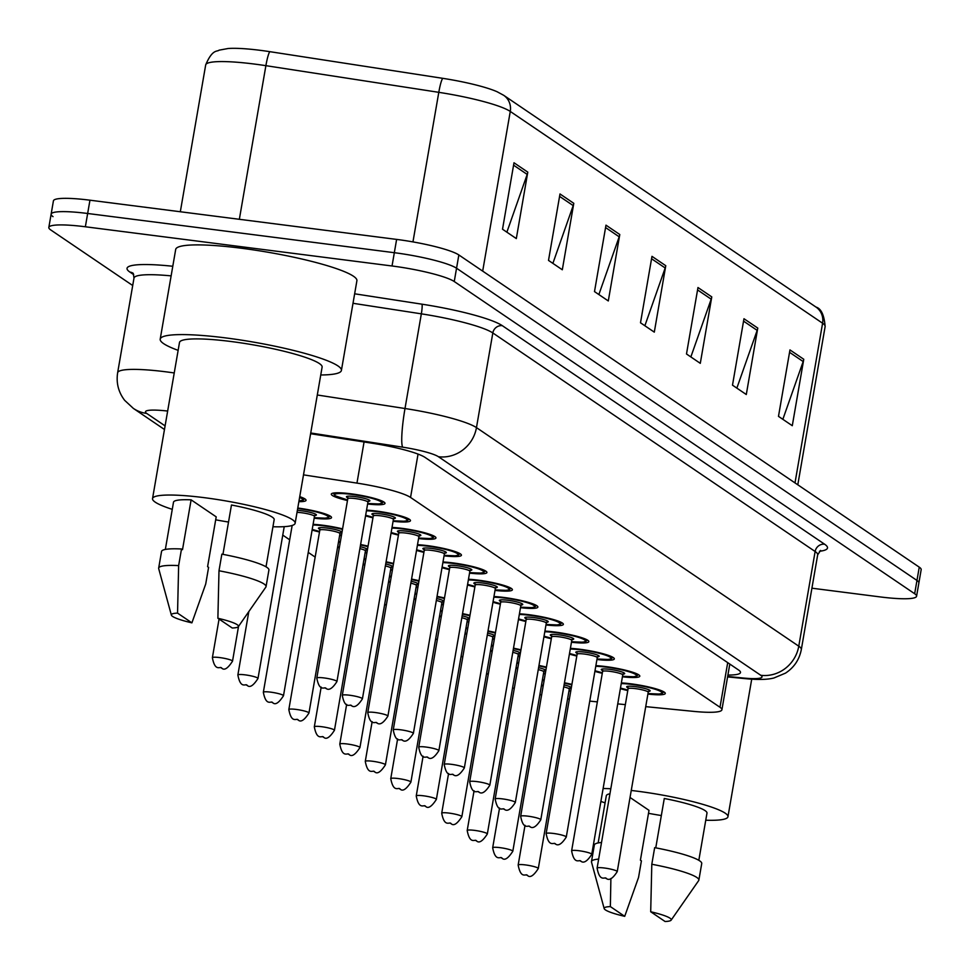 <?xml version="1.0" encoding="UTF-8"?>
<svg xmlns="http://www.w3.org/2000/svg" width="970" height="970" viewBox="0 0 970 970"><rect width="100%" height="100%" fill="white"/><g stroke="black" fill="none" stroke-linecap="round" stroke-linejoin="round"><path stroke-width="1.45" d="M366.551 510.147A27.245 3.844 9.8 0 1 376.263 511.044A27.245 3.844 9.8 0 1 410.468 520.672A27.245 3.844 9.8 0 1 393.092 521.278M392.025 527.425A27.245 3.844 9.8 0 1 401.75 528.323A27.245 3.844 9.8 0 1 435.954 537.95A27.245 3.844 9.8 0 1 418.567 538.556M417.512 544.703A27.245 3.844 9.8 0 1 427.224 545.601A27.245 3.844 9.8 0 1 461.429 555.228A27.245 3.844 9.8 0 1 444.054 555.834M442.987 561.982A27.245 3.844 9.8 0 1 452.711 562.879A27.245 3.844 9.8 0 1 486.916 572.506A27.245 3.844 9.8 0 1 469.528 573.125M468.474 579.26A27.245 3.844 9.8 0 1 478.198 580.157A27.245 3.844 9.8 0 1 512.39 589.784A27.245 3.844 9.8 0 1 495.015 590.403M493.948 596.538A27.245 3.844 9.8 0 1 503.672 597.435A27.245 3.844 9.8 0 1 537.877 607.062A27.245 3.844 9.8 0 1 520.49 607.681M519.435 613.816A27.245 3.844 9.8 0 1 529.159 614.725A27.245 3.844 9.8 0 1 563.364 624.353A27.245 3.844 9.8 0 1 545.977 624.959M544.91 631.094A27.245 3.844 9.8 0 1 554.634 632.003A27.245 3.844 9.8 0 1 588.838 641.631A27.245 3.844 9.8 0 1 571.451 642.237M570.396 648.372A27.245 3.844 9.8 0 1 580.121 649.282A27.245 3.844 9.8 0 1 614.325 658.909A27.245 3.844 9.8 0 1 596.938 659.515M595.883 665.65A27.245 3.844 9.8 0 1 605.595 666.56A27.245 3.844 9.8 0 1 639.8 676.187A27.245 3.844 9.8 0 1 622.425 676.793M621.358 682.928A27.245 3.844 9.8 0 1 631.082 683.838A27.245 3.844 9.8 0 1 665.287 693.465A27.245 3.844 9.8 0 1 647.899 694.071M347.478 500.532A27.245 3.844 9.8 0 1 331.303 494.118A27.245 3.844 9.8 0 1 350.788 493.766A27.245 3.844 9.8 0 1 384.993 503.394A27.245 3.844 9.8 0 1 367.606 504M299.742 496.64A27.245 3.844 9.8 0 1 306.047 500.314A27.245 3.844 9.8 0 1 298.869 501.66M297.766 508.025A27.245 3.844 9.8 0 1 331.534 517.592A27.245 3.844 9.8 0 1 314.147 518.198M313.092 524.333A27.245 3.844 9.8 0 1 322.816 525.243A27.245 3.844 9.8 0 1 342.58 528.88M341.404 535.67A27.245 3.844 9.8 0 1 339.633 535.476M360.61 544.522A27.245 3.844 9.8 0 1 368.054 546.159M366.878 552.948A27.245 3.844 9.8 0 1 365.108 552.755M386.084 561.8A27.245 3.844 9.8 0 1 393.541 563.437M392.365 570.227A27.245 3.844 9.8 0 1 390.595 570.033M411.571 579.078A27.245 3.844 9.8 0 1 419.016 580.715M417.852 587.505A27.245 3.844 9.8 0 1 416.069 587.311M437.046 596.356A27.245 3.844 9.8 0 1 444.502 597.993M443.326 604.783A27.245 3.844 9.8 0 1 441.556 604.589M462.532 613.634A27.245 3.844 9.8 0 1 469.977 615.271M468.813 622.061A27.245 3.844 9.8 0 1 467.043 621.867M488.019 630.912A27.245 3.844 9.8 0 1 495.464 632.549M494.288 639.339A27.245 3.844 9.8 0 1 492.517 639.145M513.494 648.19A27.245 3.844 9.8 0 1 520.938 649.827M519.774 656.617A27.245 3.844 9.8 0 1 518.004 656.435M538.98 665.468A27.245 3.844 9.8 0 1 546.425 667.105M545.249 673.895A27.245 3.844 9.8 0 1 543.479 673.713M564.455 682.759A27.245 3.844 9.8 0 1 571.912 684.384M570.736 691.173A27.245 3.844 9.8 0 1 568.966 690.992M645.729 706.645L693.562 711.374A51.083 7.202 -170.2 0 0 721.91 709.773A51.083 7.202 -170.2 0 0 719.995 707.275L410.553 497.44A51.083 7.202 -170.2 0 0 356.96 483.108L303.501 474.863M589.748 701.116L597.35 701.868M617.745 703.88L625.347 704.632M512.572 687.863A51.083 7.202 -170.2 0 0 514.282 688.397M539.866 694.617A51.083 7.202 -170.2 0 0 541.612 694.956M567.596 698.909A51.083 7.202 -170.2 0 0 569.366 699.103M282.767 535.113L289.678 539.805M308.242 552.391L315.165 557.095M333.728 569.681L335.341 570.772M359.203 586.959L360.816 588.05M384.69 604.237L386.303 605.328M410.164 621.515L411.777 622.607M435.651 638.793L437.264 639.885M461.126 656.072L462.751 657.163M486.613 673.35L488.225 674.441M372.953 517.81A27.245 3.844 9.8 0 1 365.557 515.858M398.44 535.088A27.245 3.844 9.8 0 1 391.043 533.136M423.914 552.366A27.245 3.844 9.8 0 1 416.518 550.414M449.401 569.645A27.245 3.844 9.8 0 1 442.005 567.692M474.876 586.923A27.245 3.844 9.8 0 1 467.479 584.971M500.362 604.201A27.245 3.844 9.8 0 1 492.966 602.261M525.837 621.479A27.245 3.844 9.8 0 1 518.441 619.539M551.324 638.757A27.245 3.844 9.8 0 1 543.928 636.817M576.798 656.035A27.245 3.844 9.8 0 1 569.414 654.095M602.285 673.313A27.245 3.844 9.8 0 1 594.889 671.373M627.772 690.591A27.245 3.844 9.8 0 1 620.376 688.651M319.494 531.996A27.245 3.844 9.8 0 1 312.097 530.057M339.306 547.832A27.245 3.844 9.8 0 1 337.584 547.335M338.566 541.612A27.245 3.844 9.8 0 1 340.361 541.721M364.781 565.11A27.245 3.844 9.8 0 1 363.059 564.613M364.053 558.89A27.245 3.844 9.8 0 1 365.836 558.999M390.267 582.388A27.245 3.844 9.8 0 1 388.546 581.891M389.528 576.168A27.245 3.844 9.8 0 1 391.322 576.277M415.742 599.666A27.245 3.844 9.8 0 1 414.032 599.169M415.014 593.458A27.245 3.844 9.8 0 1 416.797 593.555M441.229 616.944A27.245 3.844 9.8 0 1 439.507 616.447M440.501 610.736A27.245 3.844 9.8 0 1 442.284 610.833M466.703 634.222A27.245 3.844 9.8 0 1 464.994 633.725M465.976 628.014A27.245 3.844 9.8 0 1 467.758 628.111M492.19 651.513A27.245 3.844 9.8 0 1 490.468 651.003M491.463 645.293A27.245 3.844 9.8 0 1 493.245 645.389M517.665 668.791A27.245 3.844 9.8 0 1 515.955 668.281M516.937 662.571A27.245 3.844 9.8 0 1 518.72 662.68M543.151 686.069A27.245 3.844 9.8 0 1 541.43 685.56M542.424 679.849A27.245 3.844 9.8 0 1 544.206 679.958M482.684 271.115L510.268 111.441A68.106 9.591 -170.2 0 0 438.792 92.332L265.889 65.669A68.106 9.591 -170.2 0 0 254.395 64.056A68.106 9.591 -170.2 0 0 205.688 64.929C212.527 48.585 217.365 51.931 219.026 50.173L228.168 48.5A55.848 7.869 9.8 0 1 260.469 50.355A55.848 7.869 9.8 0 1 269.89 51.677L442.793 78.34A55.848 7.869 9.8 0 1 497.149 91.762L503.672 95.29L816 307.078A17.023 16.09 124.1 0 1 822.584 323.228L510.268 111.441A17.023 16.09 -55.9 0 0 503.672 95.29M132.708 285.519L50.743 229.938A51.083 7.202 9.8 0 1 48.827 227.429A51.083 7.202 9.8 0 1 85.36 226.774L392.038 265.986A51.083 7.202 9.8 0 1 454.251 281.53L914.661 593.737L916.965 580.448A51.083 7.202 9.8 0 1 918.869 582.946A51.083 7.202 9.8 0 0 916.965 580.448L456.555 268.241L916.965 580.448L919.257 567.159A51.083 7.202 9.8 0 1 921.173 569.669L916.577 596.235A51.083 7.202 9.8 0 1 880.045 596.902L811.914 588.196M392.038 265.986L394.329 252.697A51.083 7.202 9.8 0 1 456.555 268.241A51.083 7.202 9.8 0 0 394.329 252.697L87.664 213.485L394.329 252.697L396.621 239.408A51.083 7.202 9.8 0 1 458.846 254.952L919.257 567.159M53.035 216.649A51.083 7.202 9.8 0 1 51.131 214.14A51.083 7.202 9.8 0 1 87.664 213.485A51.083 7.202 9.8 0 0 51.131 214.14L53.423 200.851A51.083 7.202 9.8 0 1 89.955 200.196L396.621 239.408M757.764 328.078L746.294 394.523L732.495 385.163L743.966 318.73L757.764 328.078A13.616 12.877 -55.9 0 1 757.17 330.37L743.553 321.131M803.766 359.276L792.284 425.709L778.486 416.36L789.968 349.915L803.766 359.276A13.616 12.877 -55.9 0 1 803.172 361.555L789.544 352.316M619.781 234.51L608.299 300.955L594.501 291.594L605.983 225.161L619.781 234.51A13.616 12.877 -55.9 0 1 619.187 236.801L605.571 227.562M573.791 203.324L562.309 269.769L548.511 260.409L559.993 193.964L573.791 203.324A13.616 12.877 -55.9 0 1 573.197 205.604L559.569 196.376M527.789 172.139L516.319 238.584L502.521 229.223L513.991 162.778L527.789 172.139A13.616 12.877 -55.9 0 1 527.195 174.418L513.579 165.179M711.774 296.893L700.291 363.338L686.493 353.977L697.976 287.532L711.774 296.893A13.616 12.877 -55.9 0 1 711.18 299.172L697.563 289.945M665.772 265.707L654.301 332.14L640.503 322.792L651.973 256.347L665.772 265.707A13.616 12.877 -55.9 0 1 665.178 267.987L651.561 258.748M644.868 325.75L665.178 267.987M690.858 356.936L711.18 299.172M506.873 232.182L527.195 174.418M552.876 263.367L573.197 205.604M598.866 294.553L619.187 236.801M782.851 419.319L803.172 361.555M736.848 388.121L757.17 330.37M914.661 593.737A51.083 7.202 9.8 0 1 916.577 596.235M727.9 675.047A51.083 7.202 -170.2 0 0 740.498 672.513A51.083 7.202 -170.2 0 0 738.582 670.015L425.103 457.44A51.083 7.202 -170.2 0 0 371.51 443.12L310.606 433.723M178.14 350.352A91.944 12.949 9.8 0 1 160.208 339.136A91.944 12.949 9.8 0 1 225.962 337.948A91.944 12.949 9.8 0 1 341.404 370.443A91.944 12.949 9.8 0 1 320.755 374.978M160.208 339.136L175.691 249.435A91.944 12.949 9.8 0 1 241.457 248.247A91.944 12.949 9.8 0 1 356.899 280.742L341.404 370.443M228.52 522.042A72.362 10.197 9.8 0 1 215.692 519.823M172.272 509.347A72.362 10.197 9.8 0 1 152.532 498.616A72.362 10.197 9.8 0 1 204.282 497.671A72.362 10.197 9.8 0 1 295.147 523.242A72.362 10.197 9.8 0 1 272.934 526.746M152.532 498.616L179.498 342.471A72.362 10.197 9.8 0 1 231.26 341.537A72.362 10.197 9.8 0 1 322.113 367.109L295.147 523.242M222.942 554.355L231.466 505.006A51.083 7.202 9.8 0 1 274.171 519.629L266.01 566.819M217.886 618.266A34.059 4.801 9.8 0 1 238.329 626.656A34.059 4.801 9.8 0 1 232.254 628.014L217.886 618.266L218.99 570.76A54.49 7.675 9.8 0 1 266.047 586.644A54.49 7.675 9.8 0 1 265.841 587.129L238.329 626.656M218.99 570.76L221.851 554.149A54.49 7.675 9.8 0 1 268.92 570.033L266.047 586.644M171.363 615.089L158.692 568.614A54.49 7.675 9.8 0 1 158.668 568.093A54.49 7.675 9.8 0 1 178.638 565.607L181.499 548.996L182.506 549.675L191.114 499.841L216.201 516.852L207.592 566.686L208.598 567.365L205.725 583.976L191.902 622.849A34.059 4.801 9.8 0 1 171.363 615.089A34.059 4.801 9.8 0 1 177.546 613.113L191.902 622.849M165.349 549.432L173.497 502.23A51.083 7.202 9.8 0 1 191.114 499.841M177.546 613.113L178.638 565.607M158.668 568.093L161.541 551.493A54.49 7.675 9.8 0 1 181.499 548.996M661.334 815.54A72.362 10.197 9.8 0 1 648.506 813.321M605.086 802.845A72.362 10.197 9.8 0 1 600.891 801.438M603.122 788.525A72.362 10.197 9.8 0 1 610.809 788.743M631.252 790.453A72.362 10.197 9.8 0 1 637.096 791.168A72.362 10.197 9.8 0 1 727.961 816.74A72.362 10.197 9.8 0 1 705.748 820.232M655.756 847.853L664.28 798.492A51.083 7.202 9.8 0 1 706.985 813.115L698.824 860.317M650.7 911.764A34.059 4.801 9.8 0 1 671.143 920.142A34.059 4.801 9.8 0 1 665.068 921.5L650.7 911.764L651.804 864.258A54.49 7.675 9.8 0 1 698.861 880.142A54.49 7.675 9.8 0 1 698.655 880.614L671.143 920.142M651.804 864.258L654.665 847.647A54.49 7.675 9.8 0 1 701.734 863.53L698.861 880.142M598.163 842.93L606.311 795.727A51.083 7.202 9.8 0 1 609.936 793.787M630.039 797.473L649.015 810.35L640.406 860.184L641.412 860.863L638.539 877.474L624.716 916.335A34.059 4.801 9.8 0 1 604.177 908.575A34.059 4.801 9.8 0 1 610.36 906.598L624.716 916.335M604.177 908.575L591.506 862.112A54.49 7.675 9.8 0 1 591.482 861.59A54.49 7.675 9.8 0 1 598.66 859.105M610.36 906.598L610.894 878.468M591.482 861.59L594.355 844.979A54.49 7.675 9.8 0 1 601.533 842.493M364.065 441.968L356.96 483.108M418.046 454.093L410.553 497.44M727.706 662.631L719.995 707.275M269.89 51.677A17.023 2.146 -81.2 0 0 265.889 65.669L239.347 219.293M816 307.078C821.153 308.569 824.197 315.068 825.13 326.563A68.106 9.591 -170.2 0 0 822.584 323.228L795 482.902M412.953 241.906L438.792 92.332A17.023 2.146 -81.2 0 1 442.793 78.34M89.955 200.196L85.36 226.774M458.846 254.952L454.251 281.53M167.652 411.062A34.059 4.801 -170.2 0 0 146.737 413.438L165.094 425.891M146.737 413.438A34.059 32.192 -55.9 0 1 133.363 408.406L124.657 400.343C118.425 392.159 116.085 382.956 117.637 372.759A68.106 9.591 9.8 0 1 166.355 371.874A68.106 9.591 9.8 0 1 174.236 372.953M133.714 274.656L129.907 272.073A8.512 8.051 124.1 0 1 132.854 273.079M129.907 272.073A76.618 10.791 9.8 0 1 172.793 266.265M171.132 275.88A68.106 9.591 -170.2 0 0 133.993 278.075L133.254 273.334M354.644 293.801L421.926 304.18A76.618 10.791 9.8 0 1 502.327 325.678L824.633 544.231A76.618 10.791 9.8 0 1 819.468 551.275M317.299 394.996L404.999 408.515L421.344 313.843L353.007 303.295M727.658 676.478L743.141 678.006A34.059 4.801 -170.2 0 0 760.759 675.278L438.44 456.724A34.059 4.801 -170.2 0 0 402.708 447.17A34.059 4.28 -81.2 0 1 404.999 408.515A68.106 9.591 9.8 0 1 476.464 427.624L492.821 332.952A68.106 9.591 -170.2 0 0 421.344 313.843A8.512 1.067 98.8 0 0 421.926 304.18M438.44 456.724A34.059 32.192 -55.9 0 0 476.464 427.624L798.771 646.19L815.127 551.506L492.821 332.952A8.512 8.051 124.1 0 1 502.327 325.678M760.759 675.278A34.059 32.192 -55.9 0 0 798.771 646.19A68.106 9.591 9.8 0 1 801.329 649.524L817.674 554.84A68.106 9.591 -170.2 0 0 815.127 551.506A8.512 8.051 124.1 0 1 824.633 544.231M402.708 447.17L310.727 432.984M727.585 676.902L745.53 678.673A34.059 15.459 -84.4 0 1 743.141 678.006M219.693 657.575A10.221 1.443 9.8 0 1 232.521 661.188C227.938 668.33 224.373 670.67 221.827 668.209C220.311 665.614 215.255 672.659 212.381 657.709A10.221 1.443 9.8 0 1 219.693 657.575M221.475 668.075L220.554 667.445L221.475 668.075M383.514 501.769L381.865 503.357L378.712 503.951L367.691 503.503A23.838 3.359 -170.2 0 0 380.228 501.332A23.838 3.359 -170.2 0 0 351.71 494.397A23.838 3.359 -170.2 0 0 334.759 494.482A23.838 3.359 -170.2 0 0 347.563 500.011L335.087 495.755L333.231 493.087M348.885 498.24A11.919 1.685 9.8 0 1 354.923 496.579A11.919 1.685 9.8 0 1 368.042 499.514A11.919 1.685 9.8 0 1 367.048 501.381M366.963 501.332L368.612 501.187L367.921 502.157A10.221 1.443 -170.2 0 0 355.093 498.544A10.221 1.443 -170.2 0 0 347.793 498.677L347.466 497.537L348.982 498.228M336.942 681.558C332.613 688.324 329.048 690.664 326.247 688.567C324.732 685.984 319.676 693.029 316.802 678.078A10.221 1.443 9.8 0 1 324.113 677.945A10.221 1.443 9.8 0 1 336.942 681.558L367.921 502.157M324.974 687.803L325.896 688.433L324.974 687.803M299.002 500.859A23.838 3.359 -170.2 0 0 299.597 497.428M245.18 674.865A10.221 1.443 9.8 0 1 257.996 678.466C253.412 685.608 249.848 687.948 247.314 685.487C245.798 682.892 240.742 689.937 237.868 674.987A10.221 1.443 9.8 0 1 245.18 674.865M246.962 685.353L246.04 684.723L246.962 685.353M330.055 515.967L328.539 517.495L325.18 518.162L314.231 517.701A23.838 3.359 -170.2 0 0 326.781 515.531A23.838 3.359 -170.2 0 0 298.251 508.583A23.838 3.359 -170.2 0 0 297.681 508.51M297.366 510.378A11.919 1.685 9.8 0 1 301.464 510.766A11.919 1.685 9.8 0 1 314.583 513.712A11.919 1.685 9.8 0 1 313.589 515.567M292.164 525.461L263.343 692.277A10.221 1.443 9.8 0 1 270.654 692.144A10.221 1.443 9.8 0 1 283.483 695.745L314.474 516.355A10.221 1.443 -170.2 0 0 301.646 512.742A10.221 1.443 -170.2 0 0 297.014 512.378M272.437 702.632L271.515 702.001L272.437 702.632M339.718 534.967A23.838 3.359 -170.2 0 0 341.488 535.137L339.718 534.979M342.483 529.414A23.838 3.359 -170.2 0 0 323.725 525.861A23.838 3.359 -170.2 0 0 312.97 525M320.912 529.717A11.919 1.685 9.8 0 1 326.951 528.044A11.919 1.685 9.8 0 1 340.07 530.99A11.919 1.685 9.8 0 1 339.076 532.845M319.821 530.154L288.83 709.555A10.221 1.443 9.8 0 1 296.141 709.422A10.221 1.443 9.8 0 1 308.957 713.023L339.949 533.633A10.221 1.443 -170.2 0 0 327.12 530.02A10.221 1.443 -170.2 0 0 319.821 530.154L319.494 529.002L320.997 529.705M297.923 719.91L297.002 719.279L297.923 719.91M312.219 529.39A23.838 3.359 -170.2 0 0 319.591 531.487M365.205 552.245A23.838 3.359 -170.2 0 0 366.975 552.415L365.193 552.257M367.969 546.692A23.838 3.359 -170.2 0 0 360.525 545.007M321.616 726.7A10.221 1.443 9.8 0 1 334.444 730.301C329.861 737.442 326.296 739.783 323.762 737.321C322.246 734.739 317.178 741.783 314.316 726.833A10.221 1.443 9.8 0 1 321.616 726.7M323.398 737.188L322.489 736.557L323.398 737.188M334.444 730.301L365.435 550.911A10.221 1.443 -170.2 0 0 359.894 548.632M360.234 546.716A11.919 1.685 9.8 0 1 364.55 550.123M340.252 542.327A23.838 3.359 -170.2 0 0 338.457 542.279M337.693 546.668A23.838 3.359 -170.2 0 0 339.403 547.225M409 519.059L407.339 520.635L404.187 521.242L393.177 520.781A23.838 3.359 -170.2 0 0 405.715 518.611A23.838 3.359 -170.2 0 0 377.184 511.675A23.838 3.359 -170.2 0 0 366.43 510.802M365.678 515.203A23.838 3.359 -170.2 0 0 373.038 517.289L365.666 515.24M374.359 515.519A11.919 1.685 9.8 0 1 380.41 513.857A11.919 1.685 9.8 0 1 393.529 516.792A11.919 1.685 9.8 0 1 392.523 518.659M392.438 518.611L394.099 518.465L393.408 519.435A10.221 1.443 -170.2 0 0 380.579 515.822A10.221 1.443 -170.2 0 0 373.268 515.955L372.953 514.815L374.456 515.506M362.416 698.837C358.1 705.602 354.535 707.942 351.734 705.845C350.218 703.262 345.15 710.307 342.289 695.357A10.221 1.443 9.8 0 1 349.588 695.223A10.221 1.443 9.8 0 1 362.416 698.837L393.408 519.435M350.461 705.093L351.382 705.711L350.461 705.093M434.475 536.337L432.826 537.913L429.674 538.52L418.652 538.071A23.838 3.359 -170.2 0 0 431.189 535.889A23.838 3.359 -170.2 0 0 402.671 528.953A23.838 3.359 -170.2 0 0 391.916 528.08M391.152 532.481A23.838 3.359 -170.2 0 0 398.524 534.567L391.152 532.518M399.846 532.797A11.919 1.685 9.8 0 1 405.884 531.136A11.919 1.685 9.8 0 1 419.004 534.07A11.919 1.685 9.8 0 1 418.009 535.937M417.924 535.889L419.573 535.743L418.882 536.713A10.221 1.443 -170.2 0 0 406.066 533.1A10.221 1.443 -170.2 0 0 398.755 533.233L398.428 532.093L399.943 532.785M387.903 716.115C383.574 722.88 380.01 725.22 377.209 723.135C375.693 720.54 370.637 727.585 367.763 712.635A10.221 1.443 9.8 0 1 375.075 712.501A10.221 1.443 9.8 0 1 387.903 716.115L418.882 536.713M375.936 722.371L376.857 722.989L375.936 722.371M459.962 553.615L458.301 555.192L455.148 555.798L444.139 555.349A23.838 3.359 -170.2 0 0 456.676 553.167A23.838 3.359 -170.2 0 0 428.146 546.231A23.838 3.359 -170.2 0 0 417.391 545.358M416.639 549.76A23.838 3.359 -170.2 0 0 424.011 551.845L416.627 549.796M425.321 550.075A11.919 1.685 9.8 0 1 431.371 548.414A11.919 1.685 9.8 0 1 444.49 551.348A11.919 1.685 9.8 0 1 443.484 553.215M443.399 553.167L445.06 553.021L444.369 553.991A10.221 1.443 -170.2 0 0 431.541 550.39A10.221 1.443 -170.2 0 0 424.229 550.511L423.914 549.372L425.418 550.063M413.378 733.393C409.061 740.159 405.496 742.499 402.695 740.413C401.18 737.818 396.124 744.863 393.25 729.913A10.221 1.443 9.8 0 1 400.549 729.779A10.221 1.443 9.8 0 1 413.378 733.393L444.369 553.991M401.422 739.649L402.344 740.268L401.422 739.649M392.45 569.717L390.68 569.535A23.838 3.359 -170.2 0 0 392.462 569.693M393.444 563.97A23.838 3.359 -170.2 0 0 386.012 562.285M347.102 743.978A10.221 1.443 9.8 0 1 359.931 747.591C355.335 754.721 351.77 757.061 349.236 754.599C347.721 752.017 342.665 759.061 339.791 744.111A10.221 1.443 9.8 0 1 347.102 743.978M348.885 754.466L347.963 753.836L348.885 754.466M359.931 747.591L390.91 568.19A10.221 1.443 -170.2 0 0 385.381 565.91M385.708 563.994A11.919 1.685 9.8 0 1 390.037 567.414M365.726 559.605A23.838 3.359 -170.2 0 0 363.932 559.557M363.18 563.946A23.838 3.359 -170.2 0 0 364.89 564.504M416.166 586.801A23.838 3.359 -170.2 0 0 417.937 586.971L416.166 586.814M418.931 581.248A23.838 3.359 -170.2 0 0 411.486 579.563M372.577 761.256A10.221 1.443 9.8 0 1 385.405 764.869C380.822 771.999 377.257 774.339 374.723 771.877C373.207 769.295 368.139 776.339 365.278 761.389A10.221 1.443 9.8 0 1 372.577 761.256M374.359 771.744L373.45 771.114L374.359 771.744M385.405 764.869L416.397 585.468A10.221 1.443 -170.2 0 0 410.856 583.188M411.195 581.272A11.919 1.685 9.8 0 1 415.512 584.692M391.213 576.895A23.838 3.359 -170.2 0 0 389.419 576.835M388.655 581.224A23.838 3.359 -170.2 0 0 390.364 581.782M441.641 604.08A23.838 3.359 -170.2 0 0 443.423 604.249L441.641 604.092M444.405 598.526A23.838 3.359 -170.2 0 0 436.973 596.841M398.064 778.534A10.221 1.443 9.8 0 1 410.892 782.147C406.297 789.277 402.744 791.617 400.198 789.156C398.682 786.573 393.626 793.618 390.752 778.668A10.221 1.443 9.8 0 1 398.064 778.534M399.846 789.022L398.925 788.392L399.846 789.022M410.892 782.147L441.871 602.746A10.221 1.443 -170.2 0 0 436.342 600.466M436.67 598.551A11.919 1.685 9.8 0 1 440.998 601.97M416.7 594.173A23.838 3.359 -170.2 0 0 414.905 594.113M414.141 598.502A23.838 3.359 -170.2 0 0 415.851 599.06M485.436 570.893L483.787 572.47L480.635 573.076L469.613 572.627A23.838 3.359 -170.2 0 0 482.163 570.445A23.838 3.359 -170.2 0 0 453.633 563.509A23.838 3.359 -170.2 0 0 442.878 562.636M442.114 567.038A23.838 3.359 -170.2 0 0 449.486 569.123L442.114 567.074M450.808 567.353A11.919 1.685 9.8 0 1 456.846 565.692A11.919 1.685 9.8 0 1 469.965 568.626A11.919 1.685 9.8 0 1 468.971 570.493M468.886 570.445L470.535 570.299L469.856 571.269A10.221 1.443 -170.2 0 0 457.028 567.668A10.221 1.443 -170.2 0 0 449.716 567.802L449.401 566.65L450.904 567.341M438.864 750.671C434.536 757.437 430.983 759.777 428.17 757.691C426.654 755.096 421.598 762.141 418.725 747.191A10.221 1.443 9.8 0 1 426.036 747.058A10.221 1.443 9.8 0 1 438.864 750.671L469.856 571.269M426.897 756.927L427.818 757.546L426.897 756.927M510.923 588.172L509.274 589.76L506.11 590.354L495.1 589.905A23.838 3.359 -170.2 0 0 507.637 587.723A23.838 3.359 -170.2 0 0 479.107 580.787A23.838 3.359 -170.2 0 0 468.352 579.927M467.601 584.316A23.838 3.359 -170.2 0 0 474.973 586.401M476.282 584.631A11.919 1.685 9.8 0 1 482.332 582.97A11.919 1.685 9.8 0 1 495.452 585.904A11.919 1.685 9.8 0 1 494.457 587.771M494.361 587.723L496.022 587.577L495.33 588.547A10.221 1.443 -170.2 0 0 482.502 584.946A10.221 1.443 -170.2 0 0 475.203 585.08L474.876 583.928L476.379 584.619M464.339 767.949C460.022 774.715 456.458 777.055 453.657 774.969C452.141 772.375 447.085 779.419 444.212 764.469A10.221 1.443 9.8 0 1 451.523 764.336A10.221 1.443 9.8 0 1 464.339 767.949L495.33 588.547M452.384 774.205L453.305 774.824L452.384 774.205M536.398 605.45L534.749 607.038L531.596 607.632L520.575 607.184A23.838 3.359 -170.2 0 0 533.124 605.001A23.838 3.359 -170.2 0 0 504.594 598.066A23.838 3.359 -170.2 0 0 493.839 597.205M493.075 601.594A23.838 3.359 -170.2 0 0 500.447 603.679L493.075 601.63M501.769 601.909A11.919 1.685 9.8 0 1 507.807 600.248A11.919 1.685 9.8 0 1 520.926 603.194A11.919 1.685 9.8 0 1 519.932 605.05M519.847 605.001L521.496 604.856L520.817 605.826A10.221 1.443 -170.2 0 0 507.989 602.224A10.221 1.443 -170.2 0 0 500.678 602.358L500.362 601.206L501.866 601.897M489.826 785.227C485.497 791.993 481.945 794.333 479.144 792.247C477.616 789.653 472.56 796.697 469.686 781.747A10.221 1.443 9.8 0 1 476.997 781.614A10.221 1.443 9.8 0 1 489.826 785.227L520.817 605.826M477.858 791.484L478.78 792.102L477.858 791.484M467.128 621.358A23.838 3.359 -170.2 0 0 468.898 621.528L467.128 621.382M469.892 615.804A23.838 3.359 -170.2 0 0 462.447 614.119M423.538 795.812A10.221 1.443 9.8 0 1 436.367 799.426C431.783 806.555 428.219 808.895 425.684 806.434C424.169 803.851 419.101 810.896 416.239 795.946A10.221 1.443 9.8 0 1 423.538 795.812M425.333 806.3L424.411 805.682L425.333 806.3M436.367 799.426L467.358 620.024A10.221 1.443 -170.2 0 0 461.817 617.745M462.156 615.829A11.919 1.685 9.8 0 1 466.473 619.248M442.174 611.452A23.838 3.359 -170.2 0 0 440.38 611.391M439.628 615.792A23.838 3.359 -170.2 0 0 441.326 616.338M492.602 638.636A23.838 3.359 -170.2 0 0 494.385 638.806L492.602 638.66M495.367 633.083A23.838 3.359 -170.2 0 0 487.934 631.397M449.025 813.09A10.221 1.443 9.8 0 1 461.853 816.704C457.258 823.833 453.705 826.173 451.159 823.724C449.643 821.129 444.587 828.174 441.714 813.224A10.221 1.443 9.8 0 1 449.025 813.09M450.808 823.578L449.886 822.96L450.808 823.578M461.853 816.704L492.833 637.302A10.221 1.443 -170.2 0 0 487.304 635.035M487.631 633.107A11.919 1.685 9.8 0 1 491.96 636.526M467.661 628.73A23.838 3.359 -170.2 0 0 465.867 628.669M465.103 633.07A23.838 3.359 -170.2 0 0 466.812 633.616M518.089 655.914A23.838 3.359 -170.2 0 0 519.859 656.084L518.089 655.938M520.854 650.361A23.838 3.359 -170.2 0 0 513.409 648.675M474.5 830.368A10.221 1.443 9.8 0 1 487.328 833.982C482.745 841.111 479.18 843.451 476.646 841.002C475.13 838.407 470.074 845.452 467.2 830.502A10.221 1.443 9.8 0 1 474.5 830.368M476.294 840.857L475.373 840.238L476.294 840.857M487.328 833.982L518.319 654.58A10.221 1.443 -170.2 0 0 512.79 652.313M513.118 650.385A11.919 1.685 9.8 0 1 517.434 653.804M493.136 646.008A23.838 3.359 -170.2 0 0 491.341 645.947M490.59 650.349A23.838 3.359 -170.2 0 0 492.299 650.894M543.576 673.192A23.838 3.359 -170.2 0 0 545.346 673.362L543.564 673.216M546.328 667.639A23.838 3.359 -170.2 0 0 538.896 665.953M499.986 847.647A10.221 1.443 9.8 0 1 512.815 851.26C508.231 858.389 504.667 860.729 502.133 858.28C500.605 855.685 495.549 862.73 492.675 847.78A10.221 1.443 9.8 0 1 499.986 847.647M501.769 858.135L500.847 857.516L501.769 858.135M512.815 851.26L543.806 671.858A10.221 1.443 -170.2 0 0 538.265 669.591M538.592 667.663A11.919 1.685 9.8 0 1 542.921 671.082M518.623 663.286A23.838 3.359 -170.2 0 0 516.828 663.225M516.064 667.627A23.838 3.359 -170.2 0 0 517.774 668.172M569.05 690.47A23.838 3.359 -170.2 0 0 570.821 690.64L569.05 690.495M571.815 684.917A23.838 3.359 -170.2 0 0 564.37 683.232M525.473 864.925A10.221 1.443 9.8 0 1 538.289 868.538C533.706 875.668 530.141 878.008 527.607 875.558C526.092 872.964 521.035 880.008 518.162 865.058A10.221 1.443 9.8 0 1 525.473 864.925M527.256 875.413L526.334 874.794L527.256 875.413M538.289 868.538L569.281 689.136A10.221 1.443 -170.2 0 0 563.752 686.869M564.079 684.941A11.919 1.685 9.8 0 1 568.408 688.361M544.097 680.564A23.838 3.359 -170.2 0 0 542.303 680.516M541.551 684.905A23.838 3.359 -170.2 0 0 543.261 685.451M561.885 622.728L560.236 624.316L557.083 624.91L546.062 624.462A23.838 3.359 -170.2 0 0 558.599 622.279A23.838 3.359 -170.2 0 0 530.069 615.344A23.838 3.359 -170.2 0 0 519.314 614.483M518.562 618.872A23.838 3.359 -170.2 0 0 525.934 620.958L518.55 618.909M527.256 619.187A11.919 1.685 9.8 0 1 533.294 617.526A11.919 1.685 9.8 0 1 546.413 620.473A11.919 1.685 9.8 0 1 545.419 622.328M545.322 622.291L546.983 622.134L546.292 623.116A10.221 1.443 -170.2 0 0 533.464 619.503A10.221 1.443 -170.2 0 0 526.164 619.636L525.837 618.484L527.353 619.175M515.312 802.505C510.984 809.271 507.419 811.611 504.618 809.526C503.103 806.931 498.046 813.976 495.173 799.025A10.221 1.443 9.8 0 1 502.484 798.892A10.221 1.443 9.8 0 1 515.312 802.505L546.292 623.116M503.345 808.762L504.267 809.38L503.345 808.762M571.548 641.716A23.838 3.359 -170.2 0 0 584.086 639.569A23.838 3.359 -170.2 0 0 555.555 632.622A23.838 3.359 -170.2 0 0 544.8 631.761M544.037 636.15A23.838 3.359 -170.2 0 0 551.409 638.236L544.037 636.187M552.73 636.465A11.919 1.685 9.8 0 1 558.781 634.804A11.919 1.685 9.8 0 1 571.9 637.751A11.919 1.685 9.8 0 1 570.893 639.606M570.809 639.569L572.458 639.412L571.779 640.394A10.221 1.443 -170.2 0 0 558.95 636.781A10.221 1.443 -170.2 0 0 551.639 636.914L551.324 635.762L552.827 636.453M540.787 819.783C536.471 826.561 532.906 828.889 530.105 826.804C528.589 824.209 523.521 831.254 520.66 816.303A10.221 1.443 9.8 0 1 527.959 816.17A10.221 1.443 9.8 0 1 540.787 819.783L571.779 640.394M528.832 826.04L529.741 826.658L528.832 826.04M612.846 657.284L611.197 658.872L608.044 659.467L597.023 659.018A23.838 3.359 -170.2 0 0 609.56 656.848A23.838 3.359 -170.2 0 0 581.042 649.9A23.838 3.359 -170.2 0 0 570.287 649.039M569.523 653.428A23.838 3.359 -170.2 0 0 576.895 655.514L569.511 653.465M578.217 653.744A11.919 1.685 9.8 0 1 584.255 652.082A11.919 1.685 9.8 0 1 597.375 655.029A11.919 1.685 9.8 0 1 596.38 656.884M596.295 656.848L597.944 656.69L597.253 657.672A10.221 1.443 -170.2 0 0 584.425 654.059A10.221 1.443 -170.2 0 0 577.126 654.192L576.798 653.04L578.314 653.744M566.274 837.061C561.945 843.839 558.38 846.179 555.58 844.082C554.064 841.487 549.008 848.532 546.134 833.582A10.221 1.443 9.8 0 1 553.446 833.448A10.221 1.443 9.8 0 1 566.274 837.061L597.253 657.672M554.307 843.318L555.228 843.936L554.307 843.318M638.333 674.562L636.672 676.151L633.519 676.745L622.51 676.296A23.838 3.359 -170.2 0 0 635.047 674.126A23.838 3.359 -170.2 0 0 606.517 667.178A23.838 3.359 -170.2 0 0 595.762 666.317M595.01 670.706A23.838 3.359 -170.2 0 0 602.37 672.804L594.998 670.743M603.692 671.022A11.919 1.685 9.8 0 1 609.742 669.361A11.919 1.685 9.8 0 1 622.861 672.307A11.919 1.685 9.8 0 1 621.855 674.162M621.77 674.126L623.419 673.968L622.74 674.95A10.221 1.443 -170.2 0 0 609.912 671.337A10.221 1.443 -170.2 0 0 602.6 671.47L602.285 670.318L603.789 671.022M591.749 854.34C587.432 861.117 583.867 863.458 581.066 861.36C579.551 858.765 574.482 865.81 571.621 850.86A10.221 1.443 9.8 0 1 578.92 850.726A10.221 1.443 9.8 0 1 591.749 854.34L622.74 674.95M579.793 860.596L580.715 861.227L579.793 860.596M663.807 691.84L662.158 693.429L659.006 694.023L647.984 693.574A23.838 3.359 -170.2 0 0 660.521 691.404A23.838 3.359 -170.2 0 0 632.003 684.456A23.838 3.359 -170.2 0 0 621.249 683.595M620.485 687.985A23.838 3.359 -170.2 0 0 627.857 690.082L620.485 688.021M629.178 688.312A11.919 1.685 9.8 0 1 635.217 686.639A11.919 1.685 9.8 0 1 648.336 689.585A11.919 1.685 9.8 0 1 647.342 691.44M647.257 691.404L648.906 691.246L648.215 692.228A10.221 1.443 -170.2 0 0 635.386 688.615A10.221 1.443 -170.2 0 0 628.087 688.748L627.76 687.597L629.275 688.3M617.235 871.618C612.907 878.396 609.342 880.736 606.541 878.638C605.025 876.043 599.969 883.088 597.096 868.138A10.221 1.443 9.8 0 1 604.407 868.017A10.221 1.443 9.8 0 1 617.235 871.618L648.215 692.228M605.268 877.874L606.189 878.505L605.268 877.874M729.804 664.062L721.91 709.773M825.13 326.563L797.801 484.806M205.688 64.929L180.323 211.751M48.827 227.429L51.131 214.14M117.637 372.759L133.993 278.075M817.674 554.84L820.608 550.426M745.53 678.673C757.909 679.897 767.367 679.667 773.914 677.994L785.47 673.144C794.078 667.518 799.365 659.648 801.329 649.524M133.363 408.406L164.463 429.492M232.521 661.188L238.535 626.353M212.381 657.709L219.062 619.066M316.802 678.078L347.793 498.677M304.58 498.689L303.052 500.217L299.002 500.92M257.996 678.466L284.222 526.649M237.868 674.987L248.817 611.585M283.483 695.745C278.899 702.886 275.334 705.226 272.8 702.765C271.273 700.17 266.216 707.215 263.343 692.277M313.504 515.531L315.153 515.385L314.474 516.355M308.957 713.023C304.374 720.164 300.809 722.504 298.275 720.043C296.759 717.448 291.703 724.505 288.83 709.555M338.979 532.809L340.64 532.663L339.949 533.633M312.207 529.426L319.579 531.499M314.316 726.833L321.179 687.087M364.465 550.087L366.114 549.942L365.435 550.911M337.693 546.704L339.403 547.25M342.289 695.357L373.268 515.955M367.763 712.635L398.755 533.233M393.25 729.913L424.229 550.511M727.961 816.74L751.714 679.182M339.791 744.111L346.654 704.365M389.94 567.365L391.601 567.22L390.91 568.19M363.168 563.982L364.878 564.528M365.278 761.389L372.14 721.644M415.427 584.643L417.076 584.498L416.397 585.468M388.655 581.26L390.364 581.806M390.752 778.668L397.615 738.922M440.913 601.921L442.562 601.776L441.871 602.746M414.129 598.551L415.839 599.096M418.725 747.191L449.716 567.802M467.588 584.352L474.961 586.426M444.212 764.469L475.203 585.08M469.686 781.747L500.678 602.358M416.239 795.946L423.102 756.2M466.388 619.199L468.049 619.054L467.358 620.024M439.616 615.829L441.326 616.374M441.714 813.224L448.576 773.478M491.875 636.478L493.524 636.332L492.833 637.302M465.103 633.107L466.812 633.653M467.2 830.502L474.063 790.756M517.349 653.756L519.011 653.61L518.319 654.58M490.577 650.385L492.287 650.931M492.675 847.78L499.55 808.034M542.836 671.034L544.485 670.888L543.806 671.858M516.064 667.663L517.774 668.209M518.162 865.058L525.025 825.312M568.311 688.312L569.972 688.166L569.281 689.136M541.539 684.941L543.249 685.487M495.173 799.025L526.164 619.636M520.66 816.303L551.639 636.914M571.536 641.74L582.558 642.188L585.71 641.594L587.359 640.006M546.134 833.582L577.126 654.192M571.621 850.86L602.6 671.47M597.096 868.138L628.087 688.748"/></g></svg>
